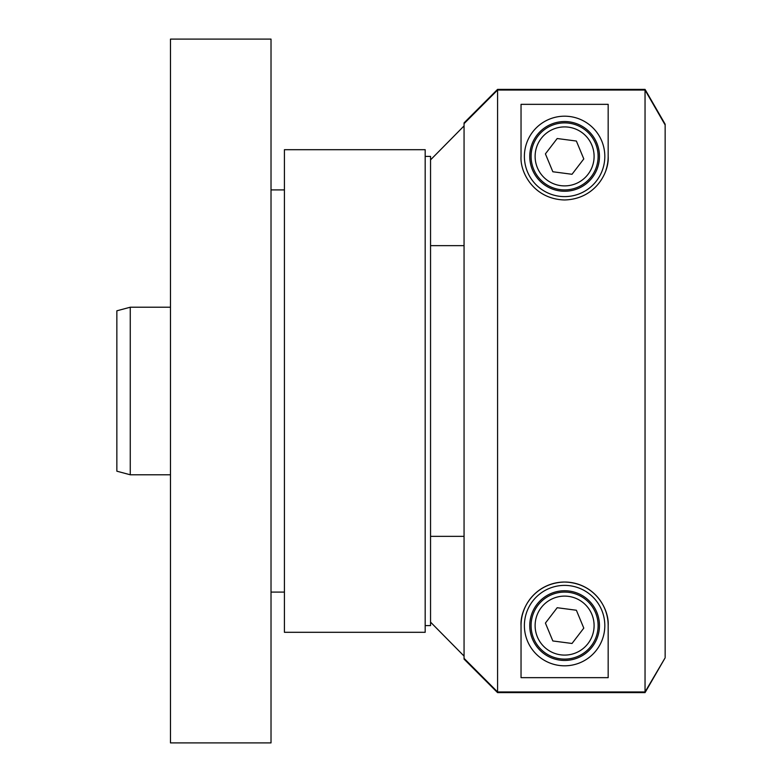 <?xml version="1.0" encoding="UTF-8"?>
<svg xmlns="http://www.w3.org/2000/svg" width="782" height="782" viewBox="0 0 782 782"><rect width="100%" height="100%" fill="white"/><g stroke="black" fill="none" stroke-linecap="round" stroke-linejoin="round"><path stroke-width="1.17" d="M577.957 657.799A34.858 34.858 0 0 1 530.049 621.064A34.858 34.858 0 0 1 585.816 597.937A34.858 34.858 0 0 1 577.957 657.799M580.009 662.745A40.214 40.214 0 0 1 527.459 641.005A40.214 40.214 0 0 1 549.199 588.455A40.214 40.214 0 0 1 601.749 610.195A40.214 40.214 0 0 1 580.009 662.745M577.957 188.599A34.858 34.858 0 0 1 530.049 151.864A34.858 34.858 0 0 1 585.816 128.737A34.858 34.858 0 0 1 577.957 188.599M580.009 193.545A40.214 40.214 0 0 1 527.459 171.805A40.214 40.214 0 0 1 549.199 119.255A40.214 40.214 0 0 1 601.749 140.995A40.214 40.214 0 0 1 580.009 193.545M577.439 656.557A33.518 33.518 0 0 1 533.647 638.435A33.518 33.518 0 0 1 551.769 594.643A33.518 33.518 0 0 1 595.561 612.765A33.518 33.518 0 0 1 577.439 656.557M557.195 607.722L576.373 610.243L583.792 628.122L572.013 643.478L552.835 640.957L545.416 623.078L557.195 607.722L545.416 623.078M577.439 187.357A33.518 33.518 0 0 1 533.647 169.235A33.518 33.518 0 0 1 551.769 125.443A33.518 33.518 0 0 1 595.561 143.565A33.518 33.518 0 0 1 577.439 187.357M557.195 138.522L576.373 141.043L583.792 158.922L572.013 174.278L552.835 171.757L545.416 153.878L557.195 138.522L545.416 153.878M271.022 742.9L271.022 39.1L170.476 39.1L170.476 742.9L271.022 742.9M116.85 421.723L116.85 310.806L130.262 307.218L130.262 474.782L116.85 471.194L116.85 421.723M430.55 245.646L464.058 245.646M430.55 159.87L464.058 125.922M425.183 625.6L430.55 625.6L430.55 156.4L425.183 156.4M425.183 149.694L425.183 632.306L284.423 632.306L284.423 149.694L425.183 149.694M430.55 536.354L464.058 536.354M464.058 656.078L430.55 622.13M464.058 658.356L464.058 659.118L497.577 692.627L645.042 692.627L665.15 657.799L645.042 691.953L497.577 691.953L464.058 658.356L464.058 122.882L497.577 89.373L645.042 89.373L665.15 124.201L665.15 657.036M521.037 625.6C519.932 609.52 533.842 582.952 564.467 582.033C595.21 582.786 609.266 609.364 608.171 625.6A43.567 43.567 0 0 0 564.604 582.033A43.567 43.567 0 0 0 521.037 625.6L521.037 677.662L608.171 677.662L608.171 625.6M608.171 156.4L608.171 104.338L521.037 104.338L521.037 156.4C519.932 172.48 533.842 199.048 564.467 199.967C595.21 199.215 609.266 172.636 608.171 156.4A43.567 43.567 0 0 1 605.982 170.046M497.577 691.953L497.577 90.047L464.058 123.644M645.042 691.953L645.042 90.047L665.15 124.964M645.042 90.047L497.577 90.047M575.904 652.843A29.491 29.491 0 0 1 535.367 621.758A29.491 29.491 0 0 1 582.551 602.199A29.491 29.491 0 0 1 575.904 652.843M575.904 183.643A29.491 29.491 0 0 1 535.367 152.558A29.491 29.491 0 0 1 582.551 132.999A29.491 29.491 0 0 1 575.904 183.643M170.476 307.218L130.262 307.218M170.476 474.782L130.262 474.782M271.022 592.082L284.423 592.082M271.022 189.918L284.423 189.918"/></g></svg>
